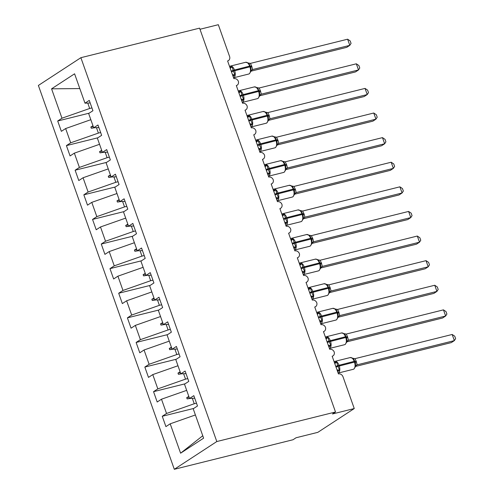 <?xml version="1.0" encoding="UTF-8"?>
<svg xmlns="http://www.w3.org/2000/svg" width="494" height="494" viewBox="0 0 494 494"><rect width="100%" height="100%" fill="white"/><g stroke="black" fill="none" stroke-linecap="round" stroke-linejoin="round"><path stroke-width="0.74" d="M174.308 469.3L293.01 439.746L296.048 437.764L317.827 432.343L354.254 408.55L332.474 413.972L335.506 411.99L199.582 28.139L80.88 57.693L38.378 85.45L174.308 469.3L216.804 441.543L80.88 57.693M199.977 29.27L218.323 24.7L229.568 56.44A3.964 3.31 -123.1 0 1 228.463 60.571A3.964 3.31 -123.1 0 1 227.604 60.947L233.878 78.663A3.964 3.31 56.9 0 1 238.361 81.294A3.964 3.31 -123.1 0 1 237.182 85.178A3.964 3.31 -123.1 0 1 236.317 85.548L242.591 103.271A3.964 3.31 56.9 0 1 247.074 105.901A3.964 3.31 -123.1 0 1 245.895 109.785A3.964 3.31 -123.1 0 1 245.03 110.156L251.304 127.872A3.964 3.31 56.9 0 1 255.787 130.509A3.964 3.31 -123.1 0 1 254.608 134.387A3.964 3.31 -123.1 0 1 253.743 134.763L260.017 152.479A3.964 3.31 56.9 0 1 264.5 155.11A3.964 3.31 -123.1 0 1 263.321 158.994A3.964 3.31 -123.1 0 1 262.462 159.371L268.73 177.087A3.964 3.31 56.9 0 1 273.213 179.717A3.964 3.31 -123.1 0 1 272.033 183.601A3.964 3.31 -123.1 0 1 271.175 183.972L277.449 201.688A3.964 3.31 56.9 0 1 281.926 204.325A3.964 3.31 -123.1 0 1 280.746 208.209A3.964 3.31 -123.1 0 1 279.888 208.579L286.162 226.295A3.964 3.31 56.9 0 1 290.639 228.932A3.964 3.31 -123.1 0 1 289.459 232.81A3.964 3.31 -123.1 0 1 288.601 233.187L294.875 250.903A3.964 3.31 56.9 0 1 299.352 253.533A3.964 3.31 -123.1 0 1 298.172 257.417A3.964 3.31 -123.1 0 1 297.314 257.794L303.588 275.51A3.964 3.31 56.9 0 1 308.065 278.141A3.964 3.31 -123.1 0 1 306.885 282.025A3.964 3.31 -123.1 0 1 306.027 282.395L312.301 300.111A3.964 3.31 56.9 0 1 316.778 302.748A3.964 3.31 -123.1 0 1 315.598 306.632A3.964 3.31 -123.1 0 1 314.74 307.002L321.014 324.719A3.964 3.31 56.9 0 1 325.49 327.355A3.964 3.31 -123.1 0 1 324.311 331.233A3.964 3.31 -123.1 0 1 323.453 331.61L329.726 349.326A3.964 3.31 56.9 0 1 334.203 351.956A3.964 3.31 -123.1 0 1 333.024 355.841A3.964 3.31 -123.1 0 1 332.166 356.217L338.439 373.933A3.964 3.31 56.9 0 1 343.015 376.811L354.254 408.55M196.495 403.184L194.241 403.746L192.327 398.337M193.747 408.433L162.26 416.275L166.54 413.478L194.241 403.746M162.26 416.275L165.916 426.606L170.202 423.815L180.6 453.196L203.614 438.166L193.21 408.785L197.489 405.988L193.827 395.657L189.548 398.454L184.497 384.178L188.776 381.387L185.114 371.05L180.835 373.847L175.784 359.576L180.063 356.779L176.401 346.442L172.122 349.239L167.071 334.969L171.35 332.172L167.688 321.841L163.409 324.632L158.352 310.362L162.637 307.564L158.975 297.234L154.696 300.031L149.639 285.754L153.924 282.963L150.262 272.626L145.983 275.424L140.926 261.153L145.205 258.356L141.55 248.019L137.27 250.816L132.213 236.546L136.492 233.748L132.837 223.418L128.557 226.209L123.5 211.938L127.779 209.141L124.124 198.81L119.844 201.608L114.787 187.331L119.066 184.54L115.411 174.203L111.125 177L106.074 162.73L110.353 159.933L106.698 149.596L102.412 152.393L97.361 138.122L101.641 135.325L97.979 124.994L93.699 127.785L88.648 113.515L92.928 110.724L89.266 100.387L84.987 103.184L74.582 73.804L51.574 88.827L61.978 118.208L89.68 108.476L87.765 103.067M194.741 398.232L189.548 398.454M187.782 378.583L185.528 379.139L183.614 373.73M185.034 383.826L153.548 391.668L157.827 388.871L185.528 379.139M186.028 373.631L180.835 373.847M179.069 353.976L176.815 354.538L174.901 349.122M176.321 359.224L144.835 367.061L149.114 364.269L176.815 354.538M177.315 349.023L172.122 349.239M170.356 329.368L168.102 329.93L166.188 324.515M167.608 334.617L136.122 342.459L140.401 339.662L168.102 329.93M168.602 324.416L163.409 324.632M161.643 304.761L159.389 305.323L157.475 299.914M158.895 310.01L127.403 317.852L131.688 315.055L159.389 305.323M159.889 299.809L154.696 300.031M152.93 280.16L150.676 280.716L148.762 275.306M150.176 285.409L118.69 293.245L122.975 290.447L150.676 280.716M151.176 275.207L145.983 275.424M144.217 255.552L141.963 256.114L140.043 250.699M141.463 260.801L109.977 268.637L114.256 265.846L141.963 256.114M142.463 250.6L137.27 250.816M135.504 230.945L133.25 231.507L131.33 226.098M132.75 236.194L101.264 244.036L105.543 241.239L133.25 231.507M133.751 225.993L128.557 226.209M126.791 206.338L124.537 206.9L122.617 201.49M124.037 211.586L92.551 219.429L96.83 216.631L124.537 206.9M125.038 201.385L119.844 201.608M118.072 181.736L115.824 182.298L113.904 176.883M115.324 186.985L83.838 194.821L88.117 192.024L115.824 182.298M116.318 176.784L111.125 177M109.359 157.129L107.112 157.691L105.191 152.276M106.611 162.378L75.125 170.214L79.404 167.423L107.112 157.691M107.606 152.177L102.412 152.393M100.646 132.522L98.399 133.084L96.478 127.674M97.898 137.77L66.412 145.613L70.691 142.815L98.399 133.084M98.893 127.569L93.699 127.785M91.933 107.914L89.68 108.476M61.978 118.208L57.699 121.005L61.361 131.336L65.64 128.545L90.834 119.69M89.186 113.163L57.699 121.005M90.18 102.962L84.987 103.184M170.202 423.815L195.396 414.96M166.54 413.478L161.482 399.208L157.203 402.005L153.548 391.668M161.482 399.208L186.683 390.359M157.827 388.871L152.77 374.6L148.49 377.397L144.835 367.061M152.77 374.6L177.97 365.751M149.114 364.269L144.057 349.993L139.777 352.79L136.122 342.459M144.057 349.993L169.257 341.144M140.401 339.662L135.344 325.392L131.064 328.183L127.403 317.852M135.344 325.392L160.544 316.537M131.688 315.055L126.631 300.784L122.351 303.582L118.69 293.245M126.631 300.784L151.831 291.935M122.975 290.447L117.918 276.177L113.639 278.974L109.977 268.637M117.918 276.177L143.118 267.328M114.256 265.846L109.205 251.576L104.926 254.367L101.264 244.036M109.205 251.576L134.399 242.721M105.543 241.239L100.492 226.968L96.213 229.759L92.551 219.429M100.492 226.968L125.686 218.113M96.83 216.631L91.779 202.361L87.5 205.158L83.838 194.821M91.779 202.361L116.973 193.512M88.117 192.024L83.066 177.754L78.787 180.551L75.125 170.214M83.066 177.754L108.26 168.905M79.404 167.423L74.353 153.152L70.074 155.943L66.412 145.613M74.353 153.152L99.547 144.297M70.691 142.815L65.64 128.545M188.838 396.447L186.701 397.682L187.133 398.911L190.332 398.417M180.125 371.846L177.988 373.075L178.42 374.304L181.619 373.81M171.412 347.239L169.275 348.468L169.708 349.703L172.906 349.209M162.699 322.631L160.562 323.866L160.995 325.095L164.193 324.601M153.986 298.024L151.849 299.259L152.282 300.488L155.48 299.994M145.273 273.423L143.137 274.652L143.569 275.88L146.767 275.386M136.56 248.815L134.424 250.044L134.856 251.279L138.054 250.785M127.847 224.208L125.704 225.443L126.143 226.672L129.342 226.178M119.134 199.601L116.992 200.836L117.43 202.065L120.629 201.571M110.421 175L108.279 176.228L108.717 177.457L111.916 176.969M101.708 150.392L99.566 151.621L100.004 152.856L103.197 152.362M92.996 125.785L90.853 127.02L91.291 128.249L94.484 127.755M79.812 88.568L51.574 88.827M216.804 441.543L335.506 411.99M180.6 453.196L202.756 435.751M93.656 127.662L91.291 128.249M93.218 126.427L90.853 127.02M102.369 152.263L100.004 152.856M101.931 151.034L99.566 151.621M111.082 176.871L108.717 177.457M110.65 175.642L108.279 176.228M119.795 201.478L117.43 202.065M119.363 200.249L116.992 200.836M128.508 226.085L126.143 226.672M128.076 224.85L125.704 225.443M137.221 250.686L134.856 251.279M136.789 249.458L134.424 250.044M145.934 275.294L143.569 275.88M145.502 274.065L143.137 274.652M154.647 299.901L152.282 300.488M154.214 298.666L151.849 299.259M163.366 324.502L160.995 325.095M162.927 323.274L160.562 323.866M172.079 349.11L169.708 349.703M171.64 347.881L169.275 348.468M180.792 373.717L178.42 374.304M180.353 372.488L177.988 373.075M189.505 398.325L187.133 398.911M189.066 397.09L186.701 397.682M230.167 68.178A2.908 1.853 63.1 0 0 230.544 66.949L232.192 66.814L233.335 71.099L235.002 74.748L233.73 75.946A2.908 1.853 63.1 0 0 232.569 74.971M250.964 71.179L346.757 47.331L349.795 45.349L347.615 39.199L250.402 63.399L251.681 66.029L252.582 69.555L250.674 70.846L250.804 71.698L250.971 68.481L250.279 66.054L249.637 66.097A5.681 2.995 -104 0 0 245.66 62.287L230.408 66.085A5.681 2.995 76 0 1 234.391 69.889L234.656 70.63A5.681 2.995 76 0 1 233.915 77.626A5.681 2.995 76 0 1 233.576 77.799L248.661 74.051A5.681 2.995 -104 0 0 249.161 73.828A5.681 2.995 -104 0 0 249.902 66.832L250.538 66.789L250.971 68.505M347.615 39.199L350.19 40.934L351.061 43.392L349.795 45.349L252.675 69.531L251.23 70.617M252.582 69.555L252.675 69.531A2.908 2.779 40.2 0 0 251.403 70.37A2.908 2.779 40.2 0 0 251.403 70.376L249.451 73.705L248.661 74.051M250.526 66.77L249.242 64.029L247.618 62.701M235.002 74.748L232.612 74.668M230.204 68.283L232.192 66.814M247.864 62.911L250.402 63.399M238.88 92.786A2.908 1.853 63.1 0 0 239.257 91.557L240.905 91.415L242.048 95.7L243.715 99.356L242.443 100.554A2.908 1.853 63.1 0 0 241.288 99.578M259.683 95.787L355.47 71.939L358.508 69.957L356.328 63.806L259.115 88.006L260.394 90.637L261.295 94.163L259.387 95.453L259.517 96.299L259.683 93.088L258.992 90.655L258.356 90.698A5.681 2.995 -104 0 0 254.373 86.895L239.127 90.692A5.681 2.995 76 0 1 243.11 94.496L243.369 95.237A5.681 2.995 76 0 1 242.628 102.233A5.681 2.995 76 0 1 242.288 102.406L257.374 98.658A5.681 2.995 -104 0 0 257.874 98.436A5.681 2.995 -104 0 0 258.615 91.439L259.251 91.396L259.683 93.113M356.328 63.806L358.903 65.541L359.774 67.999L358.508 69.957L261.388 94.138L259.943 95.225M261.295 94.163L261.388 94.138A2.908 2.779 40.2 0 0 260.122 94.978A2.908 2.779 40.2 0 0 260.116 94.978L258.164 98.312L257.374 98.658M259.239 91.378L257.954 88.636L256.33 87.308M243.715 99.356L241.325 99.275M238.917 92.891L240.905 91.415M256.577 87.512L259.115 88.006M247.593 117.393A2.908 1.853 63.1 0 0 247.976 116.164L249.618 116.022L250.761 120.308L252.428 123.957L251.156 125.161A2.908 1.853 63.1 0 0 250.001 124.179M268.396 120.394L364.183 96.546L367.221 94.564L365.041 88.407L267.828 112.613L269.107 115.238L270.008 118.77L268.1 120.061L268.23 120.907L268.396 117.689L267.705 115.263L267.069 115.306A5.681 2.995 -104 0 0 263.086 111.502L247.84 115.3A5.681 2.995 76 0 1 251.823 119.103L252.082 119.844A5.681 2.995 76 0 1 251.347 126.835A5.681 2.995 76 0 1 251.001 127.007L266.087 123.259A5.681 2.995 -104 0 0 266.593 123.043A5.681 2.995 -104 0 0 267.328 116.047L267.964 116.004L266.667 113.237L265.05 111.916M365.041 88.407L367.616 90.149L368.487 92.606L367.221 94.564L270.101 118.739L268.656 119.832M270.008 118.77L270.101 118.739A2.908 2.779 40.2 0 0 268.835 119.585A2.908 2.779 40.2 0 0 268.829 119.585L266.877 122.913L266.087 123.259M252.428 123.957L250.038 123.883M247.63 117.498L249.618 116.022M265.29 112.119L267.828 112.613M256.306 141.994A2.908 1.853 63.1 0 0 256.689 140.771L258.331 140.629L259.474 144.915L261.141 148.564L259.869 149.762A2.908 1.853 63.1 0 0 258.714 148.787M277.109 145.001L372.896 121.147L375.934 119.165L373.754 113.015L276.541 137.221L278.085 140.586L278.721 143.371L276.813 144.662L276.943 145.514L277.109 142.297L276.418 139.87L275.782 139.913A5.681 2.995 -104 0 0 271.799 136.109L256.553 139.901A5.681 2.995 76 0 1 260.536 143.711L260.795 144.446A5.681 2.995 76 0 1 260.06 151.442A5.681 2.995 76 0 1 259.714 151.615L274.8 147.867A5.681 2.995 -104 0 0 275.306 147.644A5.681 2.995 -104 0 0 276.041 140.654L276.677 140.605L277.109 142.321M373.754 113.015L376.329 114.75L377.2 117.208L375.934 119.165L278.82 143.346L277.369 144.439M276.665 140.586L275.38 137.845L273.762 136.517M261.141 148.564L258.751 148.484M256.343 142.105L258.331 140.629M274.003 136.727L276.541 137.221M265.019 166.602A2.908 1.853 63.1 0 0 265.402 165.373L267.044 165.237L268.186 169.522L269.854 173.172L268.582 174.37A2.908 1.853 63.1 0 0 267.427 173.394M285.822 169.603L381.609 145.755L384.647 143.773L382.467 137.622L285.254 161.822L286.798 165.187L287.434 167.979L285.526 169.269L285.656 170.121L285.828 166.929L285.131 164.477L284.495 164.521A5.681 2.995 -104 0 0 280.512 160.711L265.266 164.508A5.681 2.995 76 0 1 269.249 168.312L269.508 169.053A5.681 2.995 76 0 1 268.773 176.049A5.681 2.995 76 0 1 268.427 176.222L283.519 172.474A5.681 2.995 -104 0 0 284.019 172.252A5.681 2.995 -104 0 0 284.754 165.255L285.39 165.212L285.822 166.929M382.467 137.622L385.042 139.357L385.913 141.815L384.647 143.773L287.533 167.954L286.082 169.041M285.378 165.194L284.093 162.452L282.475 161.124M269.854 173.172L267.464 173.091M265.056 166.706L267.044 165.237M282.716 161.334L285.254 161.822M273.732 191.209A2.908 1.853 63.1 0 0 274.114 189.98L275.757 189.838L276.899 194.123L278.573 197.779L277.301 198.977A2.908 1.853 63.1 0 0 276.14 198.001M294.535 194.21L390.322 170.362L393.36 168.38L391.18 162.23L293.967 186.429L295.511 189.795L296.147 192.586L294.245 193.876L294.375 194.722L294.541 191.536L293.844 189.079L293.208 189.122A5.681 2.995 -104 0 0 289.225 185.318L273.979 189.116A5.681 2.995 76 0 1 277.961 192.919L278.221 193.66A5.681 2.995 76 0 1 277.486 200.657A5.681 2.995 76 0 1 277.14 200.83L292.232 197.081A5.681 2.995 -104 0 0 292.732 196.859A5.681 2.995 -104 0 0 293.467 189.863L294.103 189.82L294.541 191.536M391.18 162.23L393.755 163.965L394.626 166.422L393.36 168.38L296.246 192.561L294.795 193.648M296.147 192.586L296.246 192.561A2.908 2.779 40.2 0 0 294.974 193.401L293.016 196.736L292.232 197.081M294.091 189.801L292.806 187.053L291.188 185.732M278.573 197.779L276.177 197.699M273.775 191.314L275.757 189.838M291.429 185.935L293.967 186.429M282.445 215.816A2.908 1.853 63.1 0 0 282.827 214.587L284.47 214.445L285.612 218.731L287.286 222.38L286.014 223.578A2.908 1.853 63.1 0 0 284.853 222.603M303.248 218.817L399.035 194.969L402.073 192.987L399.893 186.831L302.68 211.037L304.224 214.402L304.86 217.193L302.958 218.478L303.088 219.33L303.254 216.137L302.556 213.686L301.92 213.729A5.681 2.995 -104 0 0 297.938 209.925L282.692 213.723A5.681 2.995 76 0 1 286.674 217.527L286.934 218.262A5.681 2.995 76 0 1 286.199 225.258A5.681 2.995 76 0 1 285.853 225.431M399.893 186.831L402.468 188.572L403.339 191.03L402.073 192.987L304.959 217.162L303.507 218.255M304.86 217.193L304.959 217.162A2.908 2.779 40.2 0 0 303.687 218.008L301.729 221.337L300.945 221.683A5.681 2.995 -104 0 0 301.445 221.466A5.681 2.995 -104 0 0 302.18 214.47L302.822 214.427L303.236 216.051M301.519 211.667L299.901 210.339M287.286 222.38L284.896 222.306M282.488 215.921L284.47 214.445M300.142 210.543L302.68 211.037M291.164 240.417A2.908 1.853 63.1 0 0 291.54 239.195L293.189 239.053L294.325 243.338L295.999 246.988L294.727 248.186A2.908 1.853 63.1 0 0 293.566 247.21M311.961 243.425L407.754 219.571L410.786 217.588L408.606 211.438L311.393 235.638L312.937 239.01L313.573 241.794L311.671 243.085L311.8 243.937L311.967 240.745L311.269 238.293L310.633 238.336A5.681 2.995 -104 0 0 306.651 234.533L291.404 238.324A5.681 2.995 76 0 1 295.387 242.134L295.647 242.869A5.681 2.995 76 0 1 294.912 249.865A5.681 2.995 76 0 1 294.566 250.038M408.606 211.438L411.181 213.173L412.052 215.631L410.786 217.588L313.671 241.77L312.22 242.863M313.573 241.794L313.671 241.77A2.908 2.779 40.2 0 0 312.399 242.616L310.442 245.944L309.658 246.29A5.681 2.995 -104 0 0 310.158 246.068A5.681 2.995 -104 0 0 310.893 239.071L311.535 239.028L311.949 240.652M310.238 236.274L308.614 234.94M295.999 246.988L293.609 246.907M291.201 240.529L293.189 239.053M308.861 235.15L311.393 235.638M299.877 265.025A2.908 1.853 63.1 0 0 300.253 263.796L301.902 263.66L303.038 267.946L304.712 271.595L303.44 272.793A2.908 1.853 63.1 0 0 302.279 271.817M320.674 268.026L416.467 244.178L419.499 242.196L417.319 236.046L320.106 260.245L321.39 262.876L322.286 266.402L320.384 267.692L320.513 268.545L320.68 265.352L319.982 262.894L319.346 262.944A5.681 2.995 -104 0 0 315.363 259.134L300.117 262.932A5.681 2.995 76 0 1 304.1 266.735L304.36 267.476A5.681 2.995 76 0 1 303.625 274.473A5.681 2.995 76 0 1 303.279 274.645M417.319 236.046L419.894 237.781L420.764 240.238L419.499 242.196L322.384 266.377L320.933 267.464M320.229 263.617L318.945 260.875L317.327 259.548M304.712 271.595L302.322 271.515M299.914 265.13L301.902 263.66M317.574 259.758L320.106 260.245M308.589 289.632A2.908 1.853 63.1 0 0 308.966 288.403L310.615 288.261L311.492 291.812L313.424 296.202L312.152 297.4A2.908 1.853 63.1 0 0 310.992 296.425M329.387 292.633L425.18 268.785L428.212 266.803L426.032 260.653L328.819 284.853L330.103 287.483L330.999 291.009L329.097 292.3L329.226 293.146L329.387 289.929L328.695 287.502L328.059 287.545A5.681 2.995 -104 0 0 324.076 283.741L308.83 287.539A5.681 2.995 76 0 1 312.813 291.343L313.073 292.084A5.681 2.995 76 0 1 312.338 299.08A5.681 2.995 76 0 1 311.992 299.247M426.032 260.653L428.607 262.388L429.477 264.846L428.212 266.803L331.097 290.985L329.646 292.071M327.664 285.483L326.04 284.155M313.424 296.202L311.035 296.122M308.627 289.737L310.615 288.261M326.287 284.359L328.819 284.853M317.302 314.24A2.908 1.853 63.1 0 0 317.679 313.011L319.328 312.869L320.205 316.413L322.137 320.804L320.865 322.002A2.908 1.853 63.1 0 0 319.704 321.026M338.1 317.241L433.893 293.393L436.924 291.404L434.751 285.254L337.532 309.46L338.816 312.084L339.711 315.617L337.81 316.901L337.939 317.753L338.106 314.561L337.408 312.109L336.772 312.152A5.681 2.995 -104 0 0 332.789 308.349L317.543 312.146A5.681 2.995 76 0 1 321.526 315.95L321.785 316.685A5.681 2.995 76 0 1 321.051 323.681A5.681 2.995 76 0 1 320.705 323.854M434.751 285.254L437.32 286.995L438.19 289.453L436.924 291.404L339.81 315.586L338.359 316.679M337.655 312.832L336.371 310.084L334.753 308.756M322.137 320.804L319.748 320.73M317.339 314.345L319.328 312.869M335 308.966L337.532 309.46M326.015 338.841A2.908 1.853 63.1 0 0 326.392 337.618L328.041 337.476L328.918 341.021L330.85 345.411L329.578 346.609A2.908 1.853 63.1 0 0 328.417 345.633M346.813 341.848L442.605 317.994L445.637 316.012L443.464 309.862L346.245 334.061L347.529 336.692L348.424 340.218L346.522 341.508L346.652 342.361L346.819 339.168L346.127 336.717L345.485 336.76A5.681 2.995 -104 0 0 341.502 332.956L326.256 336.747A5.681 2.995 76 0 1 330.239 340.557L330.505 341.292A5.681 2.995 76 0 1 329.764 348.289A5.681 2.995 76 0 1 329.418 348.461M443.464 309.862L446.033 311.597L446.903 314.054L445.637 316.012L348.523 340.193L347.072 341.28M346.368 337.433L345.084 334.691L343.466 333.364M330.85 345.411L328.461 345.331M326.052 338.952L328.041 337.476M343.713 333.574L346.245 334.061M334.728 363.448A2.908 1.853 63.1 0 0 335.105 362.219L336.754 362.083L337.63 365.628L339.563 370.018L338.291 371.216A2.908 1.853 63.1 0 0 337.13 370.241M355.526 366.449L451.318 342.601L454.35 340.619L452.177 334.469L354.958 358.669L356.242 361.299L357.137 364.825L355.235 366.116L355.365 366.968L355.532 363.775L354.84 361.318L354.198 361.367A5.681 2.995 -104 0 0 350.215 357.557L334.969 361.355A5.681 2.995 76 0 1 338.952 365.159L339.217 365.9A5.681 2.995 76 0 1 338.476 372.896A5.681 2.995 76 0 1 338.137 373.069L353.222 369.321A5.681 2.995 -104 0 0 353.723 369.098A5.681 2.995 -104 0 0 354.464 362.102L355.1 362.059L355.532 363.775M452.177 334.469L454.752 336.204L455.622 338.662L454.35 340.619L357.236 364.8L355.785 365.887M355.087 362.04L353.797 359.299L352.179 357.971M339.563 370.018L337.174 369.938M334.765 363.553L336.754 362.083M352.426 358.181L354.958 358.669M231.458 71.828A2.908 0.445 160.5 0 0 233.335 71.099L249.902 66.832L249.637 66.097L233.075 70.358A2.908 0.445 160.5 0 1 231.198 71.087M229.908 66.307A5.681 2.995 76 0 1 230.408 66.085L229.562 66.474M250.582 66.912A2.908 0.445 160.5 0 0 251.94 66.77M250.322 66.171A2.908 0.445 160.5 0 0 251.681 66.029M240.17 96.429A2.908 0.445 160.5 0 0 242.048 95.7L258.615 91.439L258.356 90.698L241.788 94.965A2.908 0.445 160.5 0 1 239.911 95.694M238.621 90.915A5.681 2.995 76 0 1 239.127 90.692L238.275 91.075M259.294 91.52A2.908 0.445 160.5 0 0 260.653 91.371M259.035 90.779A2.908 0.445 160.5 0 0 260.394 90.637M248.883 121.036A2.908 0.445 160.5 0 0 250.761 120.308L267.328 116.047L267.069 115.306L250.501 119.573A2.908 0.445 160.5 0 1 248.624 120.301M247.333 115.516A5.681 2.995 76 0 1 247.84 115.3L246.988 115.682M268.007 116.121A2.908 0.445 160.5 0 0 269.366 115.979M267.748 115.386A2.908 0.445 160.5 0 0 269.107 115.238M257.596 145.644A2.908 0.445 160.5 0 0 259.474 144.915L276.041 140.654L275.782 139.913L259.214 144.174A2.908 0.445 160.5 0 1 257.337 144.903M256.053 140.123A5.681 2.995 76 0 1 256.553 139.901L255.701 140.29M278.807 143.359A2.908 2.779 40.2 0 0 277.548 144.192A2.908 2.779 40.2 0 0 277.542 144.192L275.59 147.521L274.8 147.867M276.72 140.728A2.908 0.445 160.5 0 0 278.085 140.586M276.461 139.993A2.908 0.445 160.5 0 0 277.819 139.845M266.309 170.251A2.908 0.445 160.5 0 0 268.186 169.522L284.754 165.255L284.495 164.521L267.927 168.781A2.908 0.445 160.5 0 1 266.05 169.51M264.765 164.73A5.681 2.995 76 0 1 265.266 164.508L264.413 164.897M287.52 167.966A2.908 2.779 40.2 0 0 286.261 168.794A2.908 2.779 40.2 0 0 286.261 168.8L284.303 172.128L283.519 172.474M285.433 165.336A2.908 0.445 160.5 0 0 286.798 165.187M285.174 164.595A2.908 0.445 160.5 0 0 286.532 164.453M275.028 194.852A2.908 0.445 160.5 0 0 276.899 194.123L293.467 189.863L293.208 189.122L276.64 193.389A2.908 0.445 160.5 0 1 274.763 194.117M273.478 189.338A5.681 2.995 76 0 1 273.979 189.116L273.126 189.498M294.146 189.943A2.908 0.445 160.5 0 0 295.511 189.795M293.887 189.202A2.908 0.445 160.5 0 0 295.245 189.06M283.741 219.459A2.908 0.445 160.5 0 0 285.612 218.731L302.18 214.47L301.92 213.729L285.353 217.996A2.908 0.445 160.5 0 1 283.476 218.725M282.191 213.939A5.681 2.995 76 0 1 282.692 213.723L281.846 214.106M302.803 214.408L301.519 211.66M302.859 214.544A2.908 0.445 160.5 0 0 304.224 214.402M302.6 213.809A2.908 0.445 160.5 0 0 303.958 213.661M292.454 244.067A2.908 0.445 160.5 0 0 294.325 243.338L310.893 239.071L310.633 238.336L294.066 242.597A2.908 0.445 160.5 0 1 292.189 243.326M290.904 238.546A5.681 2.995 76 0 1 291.404 238.324L290.558 238.713M311.516 239.01L310.232 236.268M311.572 239.152A2.908 0.445 160.5 0 0 312.937 239.01M311.313 238.417A2.908 0.445 160.5 0 0 312.671 238.269M301.167 268.674A2.908 0.445 160.5 0 0 303.038 267.946L319.606 263.679L320.248 263.635L320.662 265.259M322.372 266.389A2.908 2.779 40.2 0 0 321.112 267.217L319.155 270.551L318.371 270.897A5.681 2.995 -104 0 0 318.871 270.675A5.681 2.995 -104 0 0 319.606 263.679L319.346 262.944L302.779 267.205A2.908 0.445 160.5 0 1 300.902 267.933M299.617 263.154A5.681 2.995 76 0 1 300.117 262.932L299.271 263.321M320.285 263.759A2.908 0.445 160.5 0 0 321.65 263.611M320.026 263.018A2.908 0.445 160.5 0 0 321.39 262.876M309.88 293.275A2.908 0.445 160.5 0 0 311.757 292.547L328.319 288.286L328.961 288.243L329.393 289.959M331.085 290.997A2.908 2.779 40.2 0 0 329.825 291.824L327.868 295.159L327.084 295.505A5.681 2.995 -104 0 0 327.584 295.282A5.681 2.995 -104 0 0 328.319 288.286L328.059 287.545L311.492 291.812A2.908 0.445 160.5 0 1 309.615 292.541M308.33 287.761A5.681 2.995 76 0 1 308.83 287.539L307.984 287.922M328.942 288.224L327.658 285.476M329.004 288.36A2.908 0.445 160.5 0 0 330.363 288.218M328.738 287.625A2.908 0.445 160.5 0 0 330.103 287.483M318.593 317.883A2.908 0.445 160.5 0 0 320.47 317.154L337.038 312.893L337.674 312.85L338.106 314.561M339.798 315.598A2.908 2.779 40.2 0 0 338.538 316.432L336.587 319.76L335.796 320.106A5.681 2.995 -104 0 0 336.297 319.89A5.681 2.995 -104 0 0 337.038 312.893L336.772 312.152L320.205 316.413A2.908 0.445 160.5 0 1 318.334 317.142M317.043 312.362A5.681 2.995 76 0 1 317.543 312.146L316.697 312.529M337.717 312.968A2.908 0.445 160.5 0 0 339.075 312.826M337.451 312.233A2.908 0.445 160.5 0 0 338.816 312.084M327.306 342.49A2.908 0.445 160.5 0 0 329.183 341.762L345.751 337.495L346.387 337.451L346.819 339.168M348.511 340.205A2.908 2.779 40.2 0 0 347.251 341.039L345.3 344.367L344.509 344.713A5.681 2.995 -104 0 0 345.01 344.491A5.681 2.995 -104 0 0 345.751 337.495L345.485 336.76L328.918 341.021A2.908 0.445 160.5 0 1 327.047 341.749M325.756 336.97A5.681 2.995 76 0 1 326.256 336.747L325.41 337.136M346.43 337.575A2.908 0.445 160.5 0 0 347.788 337.433M346.171 336.84A2.908 0.445 160.5 0 0 347.529 336.692M336.019 367.098A2.908 0.445 160.5 0 0 337.896 366.369L354.464 362.102L354.198 361.367L337.63 365.628A2.908 0.445 160.5 0 1 335.759 366.357M334.469 361.577A5.681 2.995 76 0 1 334.969 361.355L334.123 361.738M357.224 364.813A2.908 2.779 40.2 0 0 355.964 365.64A2.908 2.779 40.2 0 0 355.964 365.646L354.013 368.975L353.222 369.321M355.143 362.182A2.908 0.445 160.5 0 0 356.501 362.034M354.883 361.441A2.908 0.445 160.5 0 0 356.242 361.299M228.463 60.571L227.66 61.095M237.182 85.178L236.373 85.703M245.895 109.785L245.086 110.31M254.608 134.387L253.799 134.918M263.321 158.994L262.512 159.519M272.033 183.601L271.225 184.126M280.746 208.209L279.937 208.734M289.459 232.81L288.65 233.341M298.172 257.417L297.369 257.942M306.885 282.025L306.082 282.549M315.598 306.632L314.795 307.157M324.311 331.233L323.508 331.764M333.024 355.841L332.221 356.365M248.531 63.053L245.66 62.287M257.244 87.654L254.373 86.895M268.396 117.72L267.964 116.004M265.957 112.262L263.086 111.502M274.67 136.869L271.799 136.109M283.383 161.476L280.512 160.711M292.096 186.077L289.225 185.318M300.945 221.683L285.859 225.443M300.809 210.685L297.938 209.925M309.658 246.29L294.572 250.044M309.522 235.292L306.651 234.533M318.371 270.897L303.285 274.652M317.679 259.616L315.363 259.134M318.235 259.9L317.679 259.609M327.084 295.505L311.998 299.259M326.948 284.501L324.076 283.741M335.796 320.106L320.711 323.866M335.661 309.108L332.789 308.349M344.509 344.713L329.424 348.468M344.38 333.716L341.502 332.956M353.093 358.323L350.215 357.557"/></g></svg>
